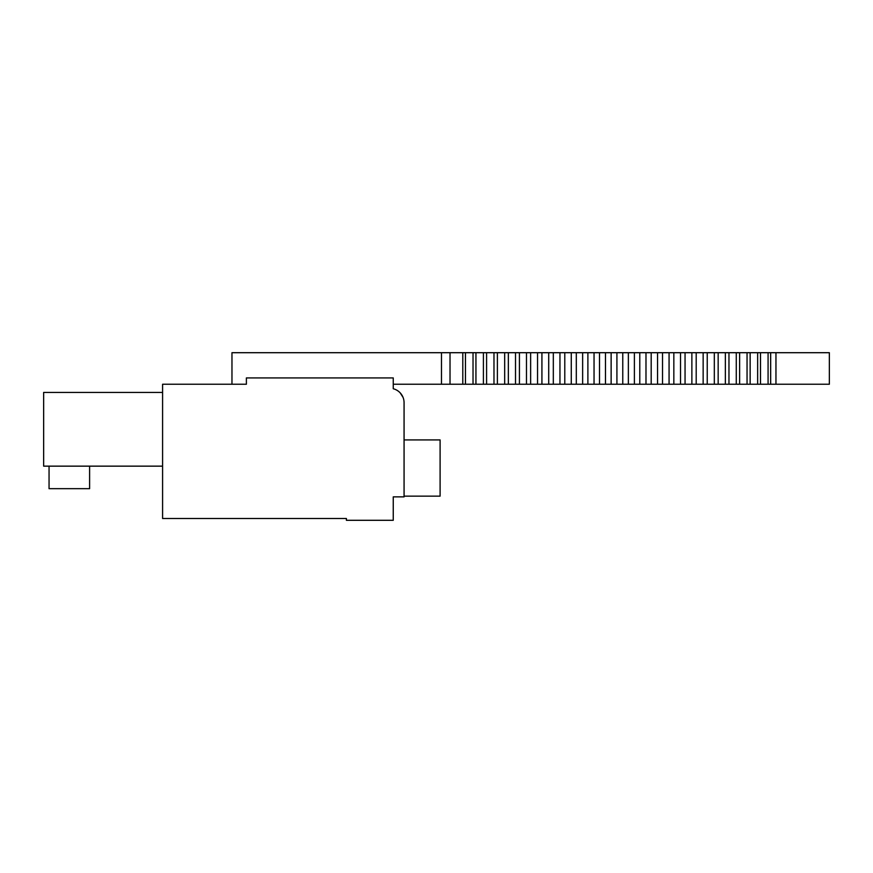 <?xml version="1.0" encoding="UTF-8"?>
<svg xmlns="http://www.w3.org/2000/svg" width="873" height="873" viewBox="0 0 873 873"><rect width="100%" height="100%" fill="white"/><g stroke="black" fill="none" stroke-linecap="round" stroke-linejoin="round"><path stroke-width="1.31" d="M246.382 384.24L162.585 384.24L162.585 518.497L346.395 518.497L346.395 520.297L393.254 520.297L393.254 496.868L404.068 496.868L404.068 402.704A14.415 14.415 0 0 0 393.254 388.747L393.254 377.933L246.382 377.933L246.382 384.24L231.967 384.24L231.967 352.703L441.487 352.703L441.487 384.24L462.799 384.24L462.799 352.703L450.021 352.703L450.021 384.24M403.02 397.335L400.238 392.926L403.02 397.335M89.603 466.149L89.603 488.673L49.052 488.673L49.052 466.149M162.585 392.435L43.65 392.435L43.65 466.149L162.585 466.149M770.663 384.24L770.663 352.703L829.35 352.703L829.35 384.24L829.35 352.703L829.35 384.24L462.799 384.24M450.021 352.703L441.487 352.703M770.663 352.703L465.451 352.703L465.451 384.24M473.024 352.703L473.024 384.24M465.451 352.703L462.799 352.703M393.254 384.24L441.487 384.24M475.938 352.703L475.938 384.24M483.413 352.703L483.413 384.24M486.588 352.703L486.588 384.24M493.976 352.703L493.976 384.24M497.392 352.703L497.392 384.24M504.681 352.703L504.681 384.24M508.348 352.703L508.348 384.24M515.517 352.703L515.517 384.24M519.424 352.703L519.424 384.24M526.474 352.703L526.474 384.24M530.631 352.703L530.631 384.24M537.55 352.703L537.55 384.24M541.926 352.703L541.926 384.24M548.713 352.703L548.713 384.24M553.318 352.703L553.318 384.24M559.953 352.703L559.953 384.24M564.787 352.703L564.787 384.24M571.269 352.703L571.269 384.24M576.311 352.703L576.311 384.24M582.64 352.703L582.64 384.24M587.889 352.703L587.889 384.24M594.044 352.703L594.044 384.24M599.5 352.703L599.5 384.24M605.469 352.703L605.469 384.24M611.133 352.703L611.133 384.24M616.916 352.703L616.916 384.24M622.765 352.703L622.765 384.24M628.364 352.703L628.364 384.24M634.387 352.703L634.387 384.24M639.789 352.703L639.789 384.24M645.987 352.703L645.987 384.24M651.182 352.703L651.182 384.24M657.555 352.703L657.555 384.24M662.531 352.703L662.531 384.24M669.067 352.703L669.067 384.24M673.836 352.703L673.836 384.24M680.514 352.703L680.514 384.24M685.054 352.703L685.054 384.24M691.874 352.703L691.874 384.24M696.196 352.703L696.196 384.24M703.147 352.703L703.147 384.24M707.239 352.703L707.239 384.24M714.321 352.703L714.321 384.24M718.163 352.703L718.163 384.24M725.365 352.703L725.365 384.24M728.966 352.703L728.966 384.24M736.277 352.703L736.277 384.24M739.627 352.703L739.627 384.24M747.048 352.703L747.048 384.24M750.147 352.703L750.147 384.24M757.644 352.703L757.644 384.24M760.492 352.703L760.492 384.24M768.076 352.703L768.076 384.24M404.068 439.927L440.101 439.927L440.101 496.148L404.068 496.148M775.955 352.703L775.955 384.24"/></g></svg>

